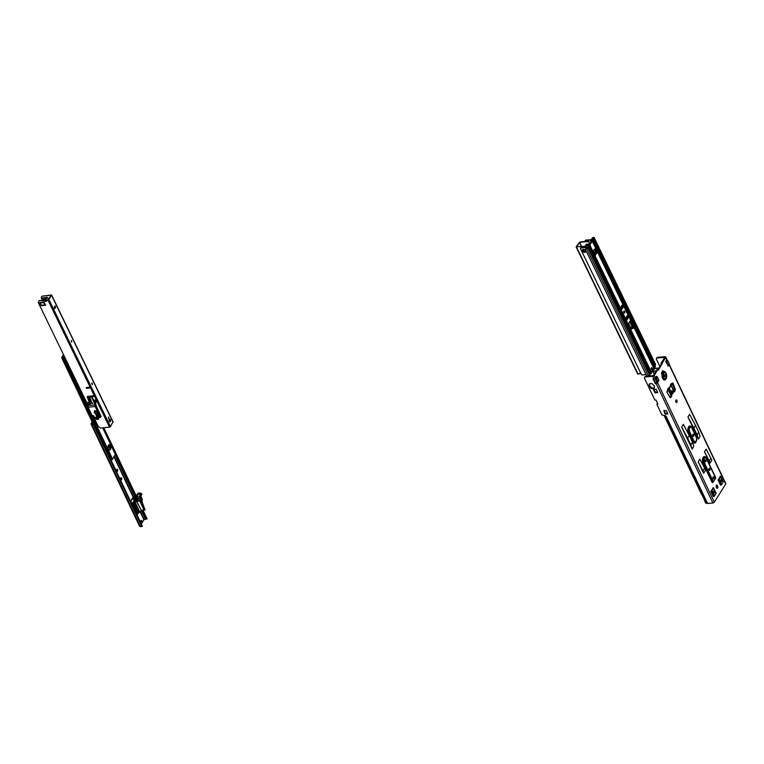 <?xml version="1.0" encoding="UTF-8"?>
<svg xmlns="http://www.w3.org/2000/svg" width="764" height="764" viewBox="0 0 764 764"><rect width="100%" height="100%" fill="white"/><g stroke="black" fill="none" stroke-linecap="round" stroke-linejoin="round"><path stroke-width="1.15" d="M670.515 385.247L670.782 383.92L671.881 383.729L671.25 384.894L670.563 384.779M667.612 389.478L668.214 389.516A1.079 0.898 -73.3 0 0 668.93 388.427L668.71 389.325A1.079 0.716 -117.3 0 1 668.223 389.554L668.347 389.554M667.784 389.401L667.793 389.392A1.079 0.898 -73.3 0 0 668.51 388.303L667.831 388.618A1.079 0.754 32.1 0 1 667.831 389.277L667.707 389.373M720.672 479.945A1.098 0.583 -95.2 0 1 720.729 480.05A1.098 0.583 -95.2 0 1 720.805 481.416M720.748 481.301A1.098 0.583 -95.2 0 1 720.605 480.184A1.098 0.583 -95.2 0 1 721.063 479.553A1.098 0.583 -95.2 0 1 721.579 479.973A1.098 0.583 -95.2 0 1 721.722 481.1A1.098 0.583 -95.2 0 1 721.264 481.731A1.098 0.583 -95.2 0 1 720.748 481.301M692.948 436.034A1.098 0.583 84.8 0 0 692.872 434.678A1.098 0.583 84.8 0 0 692.814 434.573M693.731 434.601A1.098 0.583 84.8 0 0 693.206 434.172A1.098 0.583 84.8 0 0 692.757 434.802A1.098 0.583 84.8 0 0 692.891 435.929A1.098 0.583 84.8 0 0 693.406 436.349A1.098 0.583 84.8 0 0 693.865 435.719A1.098 0.583 84.8 0 0 693.731 434.601M714.397 491.414A1.098 0.583 84.8 0 0 713.882 490.994A1.098 0.583 84.8 0 0 713.423 491.624A1.098 0.583 84.8 0 0 713.566 492.751A1.098 0.583 84.8 0 0 714.082 493.172A1.098 0.583 84.8 0 0 714.541 492.541A1.098 0.583 84.8 0 0 714.397 491.414M713.624 492.856A1.098 0.583 84.8 0 0 713.547 491.5A1.098 0.583 84.8 0 0 713.49 491.386M661.882 373.548L661.337 373.548L662.522 371.667A6.733 3.562 84.8 0 0 662.56 371.562L662.579 370.96M705.86 460.148A1.098 0.583 84.8 0 0 705.344 459.718A1.098 0.583 84.8 0 0 704.885 460.358A1.098 0.583 84.8 0 0 705.029 461.475A1.098 0.583 84.8 0 0 705.544 461.905A1.098 0.583 84.8 0 0 706.003 461.265A1.098 0.583 84.8 0 0 705.86 460.148M705.086 461.58A1.098 0.583 84.8 0 0 705.01 460.224A1.098 0.583 84.8 0 0 704.952 460.119M709.899 468.666A1.098 0.583 84.8 0 0 709.384 468.236A1.098 0.583 84.8 0 0 708.925 468.867A1.098 0.583 84.8 0 0 709.068 469.994A1.098 0.583 84.8 0 0 709.584 470.414A1.098 0.583 84.8 0 0 710.043 469.784A1.098 0.583 84.8 0 0 709.899 468.666M709.126 470.099A1.098 0.583 84.8 0 0 709.049 468.743A1.098 0.583 84.8 0 0 708.992 468.638M713.948 477.185A1.098 0.583 84.8 0 0 713.433 476.755A1.098 0.583 84.8 0 0 712.974 477.385A1.098 0.583 84.8 0 0 713.118 478.512A1.098 0.583 84.8 0 0 713.633 478.933A1.098 0.583 84.8 0 0 714.092 478.302A1.098 0.583 84.8 0 0 713.948 477.185M713.175 478.617A1.098 0.583 84.8 0 0 713.099 477.261A1.098 0.583 84.8 0 0 713.032 477.147M665.415 374.981A1.098 0.583 84.8 0 0 664.9 374.561A1.098 0.583 84.8 0 0 664.441 375.191A1.098 0.583 84.8 0 0 664.584 376.308A1.098 0.583 84.8 0 0 665.1 376.738A1.098 0.583 84.8 0 0 665.559 376.108A1.098 0.583 84.8 0 0 665.415 374.981M664.642 376.423A1.098 0.583 84.8 0 0 664.565 375.057A1.098 0.583 84.8 0 0 664.508 374.952M672.798 392.085A1.098 0.583 84.8 0 0 672.282 391.655A1.098 0.583 84.8 0 0 671.823 392.285A1.098 0.583 84.8 0 0 671.967 393.412A1.098 0.583 84.8 0 0 672.482 393.832A1.098 0.583 84.8 0 0 672.941 393.202A1.098 0.583 84.8 0 0 672.798 392.085M672.024 393.517A1.098 0.583 84.8 0 0 671.948 392.161A1.098 0.583 84.8 0 0 671.89 392.047M675.911 402.074A1.347 0.716 -95.2 0 1 675.739 400.699A1.347 0.716 -95.2 0 1 676.302 399.925A1.347 0.716 -95.2 0 1 676.933 400.441A1.347 0.716 -95.2 0 1 677.114 401.826A1.347 0.716 -95.2 0 1 676.551 402.599A1.347 0.716 -95.2 0 1 675.911 402.074M676.092 402.37A1.347 0.716 84.8 0 0 676.083 400.517A1.347 0.716 84.8 0 0 675.901 400.231M649.209 386.336A0.745 0.516 -147.9 0 0 649.763 386.823L649.811 386.851A2.712 1.891 -147.9 0 0 650.384 387.434A1.681 1.175 32.1 0 1 650.947 388.131L651.024 388.236A3.199 2.225 -147.9 0 0 654.385 387.931L654.356 387.816A1.681 1.175 32.1 0 1 654.242 387.081A2.712 1.891 -147.9 0 0 654.232 386.441L654.251 386.412A0.745 0.516 -147.9 0 0 653.764 385.39L653.726 385.362A2.712 1.891 -147.9 0 0 653.144 384.779A1.681 1.175 32.1 0 1 652.58 384.082L652.513 383.977A3.199 2.225 -147.9 0 0 649.142 384.282L649.171 384.397A1.681 1.175 32.1 0 1 649.285 385.132A2.712 1.891 -147.9 0 0 649.295 385.763L649.285 385.801A0.745 0.516 -147.9 0 0 649.209 386.336M654.318 387.72A3.199 2.225 32.1 0 1 651.405 387.625L651.329 387.52A1.681 1.175 -147.9 0 0 650.766 386.823A2.712 1.891 32.1 0 1 650.193 386.24L650.154 386.212A0.745 0.516 32.1 0 1 649.543 385.39M666.179 378.6A4.317 2.282 -95.2 0 1 662.646 378.333A4.317 2.282 -95.2 0 1 662.187 373.472L662.149 373.443M662.56 371.562L663.353 371.6L662.006 373.577L661.691 372.374L662.846 370.53L663.372 371.581A4.317 2.282 -95.2 0 1 665.625 372.526M671.164 384.817A1.079 0.898 106.7 0 0 671.881 383.729L671.346 384.712L672.883 383.05L675.128 388.781A1.452 0.764 -95.2 0 1 675.07 390.681L674.411 391.722A1.452 0.764 -95.2 0 1 674.001 392.018A1.452 0.764 -95.2 0 1 673.667 391.913L672.1 390.767L671.365 391.913L671.757 394.959A1.452 0.764 -95.2 0 1 671.546 396.296L670.887 397.337A1.452 0.764 -95.2 0 1 670.477 397.633A1.452 0.764 -95.2 0 1 669.856 397.184L667.039 392.257L667.574 390.585L667.001 391.646M675.815 400.403L676.293 401.396M705.602 500.487L704.866 500.802L701.715 494.174M664.613 415.855L664.565 415.931A1.175 0.573 -25.4 0 0 664.499 416.342A1.175 0.573 -25.4 0 0 664.508 416.361L664.842 415.998M669.13 364.227L725.8 483.574A1.175 0.573 154.6 0 1 725.733 483.984L714.311 502.177L657.575 382.678L658.845 380.567A1.041 0.726 32.1 0 0 658.826 379.956L657.517 377.206A1.041 0.726 32.1 0 0 656.983 376.642L656.324 376.251L655.302 377.884A1.175 0.573 -25.4 0 1 655.197 378.018L653.726 378.428A1.012 0.707 -147.9 0 0 653.526 378.457A1.012 0.707 -147.9 0 0 653.583 378.696L655.35 382.42A1.012 0.707 -147.9 0 0 656.286 383.127L656.429 383.146A1.012 0.707 -147.9 0 0 656.639 383.136L656.782 382.649A1.041 0.726 32.1 0 1 656.763 382.048L655.044 378.419A1.041 0.726 -147.9 0 1 654.738 378.19M644.835 377.149A1.681 1.175 32.1 0 1 644.959 376.795A1.681 1.175 32.1 0 1 645.752 376.356L653.306 375.573L657.002 369.69L658.453 370.053L665.578 357.304A1.175 0.573 -25.4 0 0 665.645 356.893A1.175 0.573 -25.4 0 0 665.033 356.683L657.68 357.351A1.681 1.175 -147.9 0 0 656.887 357.791A1.681 1.175 -147.9 0 0 656.763 358.144M661.891 363.187L661.032 363.263L661.194 364.409L657.899 369.652M661.032 363.263L664.737 357.323L657.298 357.963A1.681 1.175 -147.9 0 0 656.505 358.402A1.681 1.175 -147.9 0 0 656.505 359.424L659.876 366.51M716.336 485.398A1.347 0.716 -95.2 0 1 716.527 485.684L716.775 486.219A1.347 0.716 -95.2 0 1 716.785 488.072M671.212 390.862L672.072 390.786L670.515 391.989L670.897 395.036A1.452 0.764 -95.2 0 1 670.696 396.373L670.038 397.414A1.452 0.764 -95.2 0 1 670.028 397.423L670.887 397.337M672.205 383.585L674.278 388.857A1.452 0.764 -95.2 0 1 674.22 390.757L673.561 391.808A1.452 0.764 -95.2 0 1 673.542 391.827M672.129 383.327L671.546 384.407L672.129 383.327M709.899 463.213L704.456 451.763L709.231 460.864L710.892 458.209L711.886 460.291L709.899 463.213M710.892 458.209L706.127 449.108L704.456 451.763M703.606 473.222L698.172 461.781L702.937 470.882L704.609 468.227L705.592 470.299L703.606 473.222M704.609 468.227L699.843 459.116L698.172 461.781M698.43 439.061L700.101 436.406L698.745 432.185L697.074 434.84L698.43 439.061L687.953 416.991L693.884 428.107L695.546 425.452L698.745 432.185M695.546 425.452L689.615 414.336L687.953 416.991M692.146 449.079L693.808 446.424L692.461 442.194L690.79 444.858L692.146 449.079L681.669 427.009L687.6 438.125L689.262 435.47L692.461 442.194M689.262 435.47L683.331 424.354L681.669 427.009M716.346 487.241A1.347 0.716 -95.2 0 1 716.174 485.866A1.347 0.716 -95.2 0 1 716.737 485.083A1.347 0.716 -95.2 0 1 717.377 485.608L717.625 486.143A1.347 0.716 -95.2 0 1 717.797 487.518A1.347 0.716 -95.2 0 1 717.243 488.301A1.347 0.716 -95.2 0 1 716.603 487.776L716.346 487.241M665.692 361.334L666.351 361.725A1.041 0.726 32.1 0 1 666.886 362.289L668.194 365.039A1.041 0.726 32.1 0 1 668.214 365.65L665.692 361.334L666.714 359.701A1.175 0.573 -25.4 0 0 666.781 359.567L666.046 358.813M657.861 403.917L656.066 400.126L654.796 399.964L644.577 378.428A1.681 1.175 32.1 0 1 644.577 377.406A1.681 1.175 32.1 0 1 645.37 376.967L652.714 376.299A1.175 0.573 -25.4 0 0 654.156 375.487L657.852 369.614M668.147 364.552L669.054 364.361A1.175 0.573 154.6 0 1 668.987 364.485L669.168 364.113A1.041 0.726 -147.9 0 0 669.149 363.511L667.841 360.751A1.041 0.726 -147.9 0 0 667.306 360.197L666.647 359.796M713.194 487.604L711.15 491.233A1.079 0.525 -25.4 0 0 711.962 490.622L713.471 488.215A1.079 0.525 -25.4 0 0 713.538 487.843A1.079 0.525 -25.4 0 0 713.375 487.69L713.194 487.604M720.376 476.153L718.341 479.792A1.079 0.525 -25.4 0 0 719.144 479.181L720.653 476.774A1.079 0.525 -25.4 0 0 720.719 476.392A1.079 0.525 -25.4 0 0 720.557 476.249L720.385 476.173M666.8 391.951L667.325 390.987L666.8 391.951M670.257 386.861L670.515 385.104M669.054 364.361L668.567 364.132L669.054 364.361M661.194 364.409L662.044 364.332M663.228 371.6L662.522 371.667M656.639 383.136L657.479 382.802L656.706 382.774M656.429 383.146L656.037 383.757A1.012 0.707 -147.9 0 0 656.257 383.748L712.869 502.979L707.54 503.466A1.175 0.573 154.6 0 1 707.292 503.466L705.926 503.189L705.63 502.416M714.311 502.177A1.175 0.573 154.6 0 1 712.869 502.979M665.406 415.912L664.508 416.361M664.9 416.428L702.192 495.177M707.292 503.466L665.711 415.922A1.175 0.573 -25.4 0 0 665.979 415.922L661.891 414.89L656.849 404.271L657.775 404.051M653.526 378.457L653.421 378.495A1.012 0.707 -147.9 0 0 653.201 379.307L654.968 383.031A1.012 0.707 -147.9 0 0 655.904 383.738L656.037 383.757M653.726 389.258L656.333 389.439L657.718 392.667L654.872 392.62L653.487 389.697M663.83 410.545L666.437 410.726L667.831 413.964L664.986 413.916L663.83 410.545M667.755 413.496L665.368 413.305L664.05 410.526M657.642 392.209L655.264 392.008L653.946 389.239M649.677 385.151L649.295 385.763L649.677 385.151A2.712 1.891 32.1 0 1 649.677 384.512A1.681 1.175 -147.9 0 0 649.601 383.881M655.904 383.738L656.286 383.127M658.597 381.026L657.632 382.554L656.782 382.649M657.632 382.554L657.88 382.096A1.041 0.726 -147.9 0 0 657.861 381.494L656.553 378.734A1.041 0.726 -147.9 0 0 656.018 378.18L655.378 377.798L656.343 376.27M667.965 366.109L668.93 364.571L667.965 366.128M656.314 383.165L655.923 383.776M687.6 438.125L690.79 444.858M693.884 428.107L697.074 434.84M702.937 470.882L703.93 472.954M709.231 460.864L710.214 462.946M705.993 457.626A4.269 2.263 84.8 0 0 705.85 457.426A4.269 2.263 84.8 0 0 702.928 457.913A4.269 2.263 84.8 0 0 703.119 463.471L712.22 482.628L712.841 482.285A1.079 0.525 -25.4 0 0 713.395 481.797L715.687 478.149A1.079 0.525 -25.4 0 0 715.744 477.777A1.079 0.525 -25.4 0 0 715.706 477.71L706.671 458.677M712.22 482.628L703.09 463.5A4.317 2.282 -95.2 0 1 702.976 457.712A4.317 2.282 -95.2 0 1 706.07 457.693M715.897 493.019A1.079 0.525 154.6 0 1 716.059 493.162A1.079 0.525 154.6 0 1 716.002 493.544L714.493 495.951A1.079 0.525 154.6 0 1 713.681 496.552L710.826 491.376M723.088 481.578A1.079 0.525 154.6 0 1 723.25 481.721A1.079 0.525 154.6 0 1 723.183 482.094L721.674 484.5A1.079 0.525 154.6 0 1 720.863 485.111L718.007 479.926M667.564 389.946L667.621 390.719M667.831 389.277L667.344 391.674M670.735 384.693L670.744 384.693A1.079 0.898 -73.3 0 0 671.461 383.604M670.572 386.021L668.51 388.303M669.388 388.418L670.84 391.464M670.821 385.018L673.552 390.786L670.993 384.97M673.628 390.471L674.115 390.92M655.798 371.944L655.025 372.717M655.693 370.884L652.723 371.314L654.337 373.93L652.933 372.125M654.729 373.3L655.607 372.249M655.751 370.798L655.865 371.829M652.8 371.027L654.385 368.63L652.895 370.998L655.674 371.037M654.318 373.959L652.895 371.142M661.672 372.412L662.312 372.269M655.455 372.488L654.968 372.985M673.972 391.158L670.773 385.037M670.582 392.715L669.885 392.734M670.563 392.572L669.885 391.149M654.442 368.62L657.508 368.105M657.298 368.324L657.938 368.143M651.339 367.981A1.012 0.535 -95.7 0 1 651.444 368.162A1.012 0.535 -95.7 0 1 651.482 369.489M651.377 369.318A1.012 0.535 -95.7 0 1 651.243 368.286A1.012 0.535 -95.7 0 1 651.663 367.694A1.012 0.535 -95.7 0 1 652.15 368.086A1.012 0.535 -95.7 0 1 652.284 369.127A1.012 0.535 -95.7 0 1 651.864 369.709A1.012 0.535 -95.7 0 1 651.377 369.318M590.171 243.429A1.9 1.327 -147.9 0 0 589.378 242.532M585.711 251.633A1.9 1.327 32.1 0 1 585.023 251.9A1.9 1.327 32.1 0 1 583.219 251.232A1.9 1.327 32.1 0 1 582.569 249.666M583.247 249.408A1.9 1.327 32.1 0 1 585.214 250.22A1.9 1.327 32.1 0 1 585.587 251.919A1.9 1.327 32.1 0 1 584.708 252.406A1.9 1.327 32.1 0 1 582.741 251.595A1.9 1.327 32.1 0 1 582.369 249.895A1.9 1.327 32.1 0 1 583.247 249.408A0.974 0.678 -147.9 0 0 584.489 250.124L585.052 250.067M623.901 311.301A1.041 0.554 -95.7 0 1 624.026 311.502A1.041 0.554 -95.7 0 1 624.064 312.896M623.94 312.696A1.041 0.554 -95.7 0 1 623.796 311.626A1.041 0.554 -95.7 0 1 624.226 311.024A1.041 0.554 -95.7 0 1 624.732 311.425A1.041 0.554 -95.7 0 1 624.876 312.495A1.041 0.554 -95.7 0 1 624.436 313.106A1.041 0.554 -95.7 0 1 623.94 312.696M596.636 252.206L594.927 255.52M594.946 255.587L597.286 251.986L595.013 255.739M594.296 249.255A2.072 1.108 -95.7 0 1 594.927 249.981A2.072 1.108 -95.7 0 1 594.688 253.151M594.058 252.426A2.072 1.108 -95.7 0 1 593.771 250.306A2.072 1.108 -95.7 0 1 594.64 249.112A2.072 1.108 -95.7 0 1 595.634 249.914A2.072 1.108 -95.7 0 1 595.91 252.034A2.072 1.108 -95.7 0 1 595.051 253.228A2.072 1.108 -95.7 0 1 594.058 252.426M631.857 325.378A0.907 0.602 62.1 0 0 631.78 325.961L631.809 325.951A0.907 0.659 -80.2 0 1 632.124 325.302L631.58 327.135M629.87 328.405L630.825 327.355L630.3 328.358L630.739 327.508L632.716 326.916C634.492 326.314 634.769 325.865 633.576 325.559A0.907 0.659 99.8 0 0 633.26 326.209L634.044 326.19L632.802 326.763L633.738 326.409M632.181 325.359L632.181 324.796A1.012 0.707 32.1 0 1 632.525 324.671L634.378 324.499L636.211 325.884L635.094 327.565L630.501 329.37A1.012 0.487 -25.8 0 1 630.758 329.532A1.012 0.487 -25.8 0 1 630.768 329.733L630.491 329.762M636.221 325.827L635.896 325.168L634.769 326.897L630.338 328.148A1.012 0.707 -147.9 0 0 630.004 328.262L630.606 328.826L629.756 329.227L630.004 328.262L629.756 329.227M635.963 326.285L655.426 366.491A1.012 0.487 -25.8 0 1 655.369 366.844L654.949 367.513A1.012 0.487 154.2 0 1 654.022 368.152L651.386 372.135M588.003 244.069A1.9 1.327 -147.9 0 0 589.273 244.585M585.31 240.679A1.012 0.707 32.1 0 1 585.864 240.106L591.403 239.734A1.012 0.487 -25.8 0 0 592.329 239.103L593.246 237.68L592.358 239.103A1.012 0.487 -25.8 0 0 592.301 239.457A1.012 0.487 -25.8 0 0 592.549 239.619L593.112 239.753L592.463 240.612A1.012 0.487 154.2 0 0 591.546 241.243L589.006 245.292A1.012 0.487 154.2 0 0 588.939 245.645L589.159 246.094M587.229 244.146A1.9 1.327 -147.9 0 0 589.12 245.101M585.1 241.443L584.995 241.233A1.012 0.707 32.1 0 1 585.539 240.622L590.219 240.154A1.012 0.487 -25.8 0 0 590.534 240.087L591.307 239.839M586.953 245.273L586.446 244.232L588.175 244.05A0.974 0.678 32.1 0 1 589.359 244.719M628.113 324.442A1.012 0.487 154.2 0 1 628.371 324.614A1.012 0.487 154.2 0 1 628.38 324.815L589.989 245.836A1.012 0.487 -25.8 0 0 590.047 245.473A1.012 0.487 -25.8 0 0 589.789 245.311L592.463 240.612M587.038 247.565L586.141 248.968L587.029 247.546A1.012 0.487 -25.8 0 1 587.974 246.906L589.197 245.807A1.012 0.487 154.2 0 1 588.939 245.645M625.974 317.7L627.225 315.723L628.237 317.767L626.986 319.839L625.974 317.7M622.106 305.113L623.08 307.224L621.829 309.2L620.817 307.061L622.039 305.123M628.151 324.165L630.797 320.183L592.406 241.061L630.73 320.202M626.814 316.363L627.53 317.939L626.69 319.266M621.657 305.724L622.374 307.3L621.533 308.637M633.967 324.624L633.996 323.917L633.232 324.633M655.292 364.266L594 237.317L592.511 237.757L591.355 239.753M655.512 364.724L654.977 365.564M593.953 237.614L593.065 239.027L593.618 239.218A1.012 0.487 154.2 0 1 593.876 239.38A1.012 0.487 154.2 0 1 593.809 239.734L593.389 240.412A1.012 0.487 -25.8 0 1 592.472 241.042L592.53 240.593M630.797 320.183A1.012 0.487 154.2 0 0 631.589 319.705L633.996 323.917M631.322 319.925L633.289 323.984M646.85 376.26L585.386 249.331L586.332 247.555L580.946 247.937A1.012 0.707 -147.9 0 0 580.401 248.548L641.378 374.446A1.012 0.707 -147.9 0 0 642.438 374.904L646.019 374.551M586.742 247.068L586.217 246.963A1.012 0.487 -25.8 0 0 585.95 246.953L581.27 247.421A1.012 0.707 -147.9 0 0 580.716 247.994M586.246 247.517L586.828 247.02A1.012 0.487 -25.8 0 1 587.086 247.192L587.182 247.383M589.245 245.817L589.989 245.836L589.56 246.505A1.012 0.487 154.2 0 1 588.643 247.135L587.058 247.536A1.012 0.487 -25.8 0 0 587.086 247.192M651.348 372.412A1.012 0.487 154.2 0 1 651.606 372.584A1.012 0.487 154.2 0 1 651.549 372.937L651.119 373.615A1.012 0.487 -25.8 0 1 650.202 374.245L648.33 376.117M585.386 249.331L586.876 248.883L587.764 247.469L649.324 374.57M651.549 372.937L628.342 325.025M632.716 326.916L630.825 327.355L632.745 326.83M631.809 325.951L633.26 326.209L631.752 327.002L632.057 324.92M640.614 372.88A1.681 1.175 -147.9 0 0 640.528 372.889A1.681 1.175 -147.9 0 0 639.745 373.329A1.681 1.175 -147.9 0 0 639.611 373.777L637.797 373.835M639.898 373.138A1.681 1.175 -147.9 0 0 639.869 373.367L639.678 373.672M588.805 242.293A1.012 0.707 -147.9 0 0 587.573 241.577L587.831 241.166A1.012 0.707 32.1 0 1 589.063 241.882L589.712 244.155M630.233 327.832L628.323 323.888M630.529 327.498L628.581 323.478M594.43 252.97L593.809 251.671M589.97 243.754L589.063 241.882M588.92 245.597L588.929 245.588A0.974 0.678 32.1 0 1 588.92 245.597L587.22 245.769A0.974 0.678 32.1 0 1 586.475 244.222M589.054 245.196L587.478 245.359A0.974 0.678 32.1 0 1 586.208 244.308M585.778 246.973A1.012 0.707 -147.9 0 0 584.584 246.342L576.237 246.734L579.838 241.968L587.831 241.166M584.584 246.342L576.801 246.677L579.58 242.379L587.573 241.577M582.961 249.465A0.974 0.678 -147.9 0 0 584.231 250.525L585.377 250.411M584.842 245.932A1.012 0.707 32.1 0 1 586.074 246.648M141.197 522.423A1.098 0.583 84.8 0 0 141.244 520.838A1.098 0.583 84.8 0 0 141.025 520.532M140.977 522.118A1.098 0.583 84.8 0 0 141.493 522.538A1.098 0.583 84.8 0 0 141.951 521.908A1.098 0.583 84.8 0 0 141.808 520.79A1.098 0.583 84.8 0 0 141.292 520.36A1.098 0.583 84.8 0 0 140.834 520.991A1.098 0.583 84.8 0 0 140.977 522.118M137.892 513.465A1.098 0.583 -95.2 0 1 137.759 513.8A1.098 0.583 -95.2 0 1 137.453 514.019A1.098 0.583 -95.2 0 1 136.928 513.58M116.758 469.43A1.098 0.583 -95.2 0 1 116.978 469.736A1.098 0.583 -95.2 0 1 116.93 471.321M117.551 469.688A1.098 0.583 -95.2 0 1 117.685 470.815A1.098 0.583 -95.2 0 1 117.236 471.445A1.098 0.583 -95.2 0 1 116.711 471.016A1.098 0.583 -95.2 0 1 116.577 469.898A1.098 0.583 -95.2 0 1 117.035 469.258A1.098 0.583 -95.2 0 1 117.551 469.688M120.979 479.84A1.098 0.583 84.8 0 0 121.027 478.254A1.098 0.583 84.8 0 0 120.807 477.949M120.76 479.534A1.098 0.583 84.8 0 0 121.275 479.954A1.098 0.583 84.8 0 0 121.734 479.324A1.098 0.583 84.8 0 0 121.591 478.207A1.098 0.583 84.8 0 0 121.075 477.777A1.098 0.583 84.8 0 0 120.616 478.407A1.098 0.583 84.8 0 0 120.76 479.534M93.8 423.733L142.39 526.253L93.8 423.733L93.227 423.963A1.012 0.487 154.6 0 1 92.75 424.077A1.012 0.487 154.6 0 1 92.377 424.039L91.155 424.106A1.012 0.487 154.6 0 1 91.002 423.972A1.012 0.487 154.6 0 1 91.059 423.609L92.148 421.89M93.227 423.963L93.294 424.287A1.681 0.812 154.6 0 1 92.492 424.488A1.681 0.812 154.6 0 1 91.871 424.421L140.395 526.616A1.681 0.812 -25.4 0 0 141.025 526.683A1.681 0.812 -25.4 0 0 141.817 526.482L93.294 424.287L93.867 424.058M92.377 422.377L91.613 423.676L92.377 424.039M142.324 510.285L146.22 519.043A1.012 0.487 -25.4 0 0 145.37 519.128L143.899 519.806L141.35 523.865M142.39 526.253L141.817 526.482M139.516 525.957A1.012 0.487 -25.4 0 0 139.525 526.167A1.012 0.487 -25.4 0 0 139.678 526.301L140.395 526.616M146.554 519.195L147.06 518.813L142.983 510.228M136.594 496.772L103.808 427.716M103.15 427.783L135.935 496.829M108.44 448.974A2.693 1.423 84.8 0 0 109.71 450.015A2.693 1.423 84.8 0 0 110.837 448.468A2.693 1.423 84.8 0 0 110.493 445.698A2.693 1.423 84.8 0 0 109.223 444.658A2.693 1.423 84.8 0 0 108.096 446.205A2.693 1.423 84.8 0 0 108.44 448.974M109.424 449.986A2.693 1.423 84.8 0 0 109.92 445.756A2.693 1.423 84.8 0 0 108.937 444.734M71.94 372.068A2.693 1.423 84.8 0 0 72.045 372.326A2.693 1.423 84.8 0 0 72.188 372.593M110.914 459.756A1.012 0.487 154.6 0 1 111.41 459.785L112.719 459.45L112.604 458.562L115.402 454.561M115.106 454.58A0.774 0.544 32.1 0 1 115.106 455.048L112.728 458.83M112.719 459.45L64.195 357.256L62.887 357.59A1.012 0.487 -25.4 0 0 62.027 357.667L61.97 357.332A1.681 0.812 -25.4 0 1 63.393 357.208L64.806 357.351M61.712 357.791L93.141 423.991M110.111 449.108L108.354 445.393M63.794 357.036A0.774 0.544 -147.9 0 0 63.708 357.036L64.243 356.186M63.46 354.572L61.913 357.132L63.708 357.036M140.461 495.893L142.161 499.494L141.951 501.585L142.295 499.274L140.356 495.931M141.302 510.342L144.826 510.018L140.92 503.132L141.216 500.897L139.22 496.562L141.856 494.528L140.968 493.219L138.083 493.066L136.89 495.043L138.236 499.742L134.789 501.432L135.152 502.187L136.355 501.06L136.202 500.229L141.397 510.457L136.355 501.06L139.898 501.184L136.861 495.015L138.045 493.086L136.89 494.957M140.977 502.808L141.397 500.611M141.254 495.521L139.497 496.17L141.254 495.521L140.356 494.308L141.006 493.21L138.274 493.038M139.459 512.214L141.541 510.323L145.045 509.903L141.98 501.537L142.266 499.179L140.662 495.807L142.285 499.245L141.951 501.585M132.325 504.164L136.699 513.57L138.418 513.064L136.45 513.704M136.479 513.609L137.673 513.504L132.678 502.97L131.79 503.046L132.344 503.648M139.44 496.161L141.416 500.64L141.034 503.046M132.248 504.689L132.917 504.087L132.583 503.39M133.528 507.382L131.647 503.419M138.599 498.682L138.389 499.417L136.355 500.143L138.236 499.656L138.446 498.921L137.081 495.998M137.042 499.14L138.303 498.644M137.329 498.959L136.47 497.841L136.641 499.207L136.794 498.071M137.635 498.806L136.832 497.125L136.384 497.841L136.746 497.077L135.706 496.867M134.092 496.858L133.031 497.421L130.501 501.499M131.484 503.18L136.355 500.239M135.897 496.829L134.817 496.963M134.731 496.944L134.12 496.734M134.235 500.611L132.86 498.013L134.197 497.144L135.104 499.236M135.572 498.491L134.961 497.221L134.197 497.144M135.094 499.255L134.168 497.24L133.557 497.297L134.75 499.799M135.648 498.376L134.942 497.125L136.422 497.135M140.92 503.132L144.902 509.96M141.025 502.989L141.426 500.659L139.621 495.951M144.052 510.046L139.898 501.184M141.187 500.85L139.898 501.136L141.187 500.85M141.569 502.196L141.817 499.933M138.628 499.255L138.236 499.656L138.475 498.959M141.98 501.518L144.826 510.018M136.976 498.214L136.899 497.545M131.952 504.059L133.786 503.285L138.418 513.064L139.048 512.291L134.321 502.531L133.786 503.285L133.433 502.54L132.678 502.874M140.356 494.308L136.861 494.967L138.446 498.94M133.872 497.039L132.22 498.758M137.74 498.749L136.871 496.906L135.686 496.59M141.445 510.438L139.793 511.976L135.152 502.187L134.321 502.531L133.967 501.69M139.879 501.136L137.014 494.957L140.347 494.212L141.273 495.454L141.837 494.489M134.607 500.028L133.356 497.412L130.739 501.509M131.418 502.836L132.793 502.712L131.418 502.836M138.341 498.73L136.489 499.465M138.408 499.398L136.584 499.904M139.822 496.103L141.741 500.162L141.474 502.206M141.56 502.139L141.846 499.952L140.041 496.037L141.846 499.952M86.571 388.37L86.189 387.577L89.302 387.262L89.923 387.931L86.571 388.37L86.208 387.606M90.381 396.144L93.361 395.637L93.982 396.306L91.947 396.621M95.691 404.213L96.13 400.661L94.937 400.088L94.66 402.084M108.44 417.02L108.65 418.682M91.957 382.984L92.129 384.645M71.358 340.438L71.52 342.1M109.443 419.302A1.347 0.716 -95.7 0 1 109.796 419.742A1.347 0.716 -95.7 0 1 109.691 421.766M109.338 421.327A1.347 0.716 -95.7 0 1 109.156 419.942A1.347 0.716 -95.7 0 1 109.72 419.169A1.347 0.716 -95.7 0 1 110.36 419.684A1.347 0.716 -95.7 0 1 110.541 421.069A1.347 0.716 -95.7 0 1 109.987 421.843A1.347 0.716 -95.7 0 1 109.338 421.327M92.406 384.473L91.995 382.974L92.406 384.473M71.797 341.928L71.386 340.429L71.797 341.928M108.708 418.643A1.432 0.764 84.3 0 0 108.545 417.039M92.224 384.607A1.432 0.764 84.3 0 0 92.062 383.003M71.615 342.062A1.432 0.764 84.3 0 0 71.453 340.457M55.027 305.992L54.387 308.522M45.401 300.806L46.89 300.663A1.681 1.175 32.1 0 1 44.608 300.309L39.231 300.529L44.35 300.72A1.681 1.175 32.1 0 0 46.785 300.921A1.681 1.175 32.1 0 0 46.91 300.462L48.333 299.564L50.94 295.276L41.963 296.174L41.189 297.645L42.431 300.214M47.282 300.109L48.896 299.507L51.599 294.999L41.963 296.174M112.91 421.976L110.455 426.608L109.51 427.143L100.533 428.041L98.47 426.856L94.182 418.003M55.056 305.953L55.696 307.281L54.693 308.675L54.282 307.176L55.056 305.953M91.661 383.404L92.186 383.347M43.624 302.678L44.732 304.96M42.746 297.769L43.042 298.39M48.428 299.412L47.597 297.702L46.747 297.483L42.497 297.903L42.784 298.8M44.818 300.481L46.976 300.271M46.967 297.158L47.024 297.798L46.967 297.158M88.567 403.354L88.146 402.485L89.159 402.838L88.595 403.373L89.159 402.838M88.146 402.485L89.302 402.762M89.359 402.781L88.586 403.449L88.041 402.313M89.445 402.809L88.538 403.593L87.898 402.265L89.445 402.809M95.128 399.935L94.822 402.427M93.743 396.44L91.499 396.277M89.932 387.654L86.829 387.969M38.974 300.94L38.2 302.41L87.659 404.538M43.959 301.971L45.515 305.256L41.275 305.686L39.508 302.668L43.978 301.923M45.764 304.855L41.523 305.275L39.518 302.974M96.417 417.774L95.786 418.767L96.894 419.522L98.594 419.121L98.059 417.612L98.632 418.834M95.987 418.529L98.642 418.863M95.443 417.87L96.035 417.812M43.185 297.922L42.669 299.402L45.506 299.116L46.661 297.654M42.603 299.402L42.927 299.927L45.764 299.65L47.024 297.798M40.855 302.821L40.196 302.687M96.274 417.278L93.16 417.593L88.137 407.222L95.213 406.505A1.175 0.63 84.3 0 1 95.204 404.882L88.118 405.588L88.299 404.739L89.436 404.624A1.681 1.175 -147.9 0 0 90.209 403.153L87.564 397.7L90.706 396.831L91.537 397.309L95.204 404.882L96.083 405.082L92.148 396.955L101.068 416.418L100.39 416.6L96.092 406.696L96.541 405.98M92.444 415.922L94.153 416.093L93.189 415.635L94.153 416.093L93.695 416.724L92.75 416.59L92.482 416.027L93.275 415.855L92.444 415.922M90.544 399.515L91.26 401.339L89.837 399.028L90.725 399.496L89.837 398.884L89.569 399.629L90.668 401.396L89.789 399.591M91.336 401.215L91.288 401.94L90.61 401.31M88.328 398.273L88.127 397.538L88.528 398.225M88.404 397.204L89.025 398.56L90.162 398.436L88.987 398.541L88.395 397.318L89.636 397.156L88.366 397.242L89.655 397.137L90.238 398.407L89.655 397.137M91.231 402.857L91.737 403.363M92.692 403.631L91.594 402.332L92.759 403.545M90.056 403.144A1.175 0.821 32.1 0 1 89.436 403.917L88.299 404.032A1.175 0.821 -147.9 0 0 87.755 404.337A1.175 0.821 32.1 0 1 88.318 404.013L89.445 403.898A1.175 0.821 -147.9 0 0 89.99 403.612M90.706 396.831L90.706 396.124L87.879 396.411A1.175 0.821 -147.9 0 0 87.325 396.717A1.175 0.821 32.1 0 1 87.889 396.392L90.725 396.105A1.175 0.821 32.1 0 1 92.167 396.936L92.167 396.936A1.175 0.821 -147.9 0 0 90.706 396.124L90.725 396.105M95.471 407.031L96.092 406.696L95.213 406.505L99.759 416.924L100.877 416.724M100.39 416.6L99.759 416.924L100.638 417.144M91.26 401.339L90.591 399.524M92.425 415.941L92.75 416.59M94.058 417.803A1.175 0.63 -95.7 0 1 93.724 418.042A1.175 0.63 -95.7 0 1 93.16 417.593L88.137 407.222A1.175 0.63 -95.7 0 1 88.118 405.588L88.156 405.875M667.736 389.764L670.505 386.641L670.782 384.578A1.079 0.754 -147.9 0 0 670.782 383.92M703.09 463.5L703.739 463.118A3.763 1.996 -95.2 0 1 703.759 457.856A3.763 1.996 -95.2 0 1 706.146 457.798A3.763 1.996 -95.2 0 1 706.614 458.553A1.079 0.525 -25.4 0 1 706.652 458.61A1.079 0.525 -25.4 0 1 706.585 458.992A2.999 1.585 84.8 0 0 704.312 458.438A2.999 1.585 84.8 0 0 704.303 462.631L713.395 481.797M696.185 436.597A3.763 1.996 -95.2 0 1 696.195 441.563A3.763 1.996 -95.2 0 1 696.099 441.726A3.763 1.996 -95.2 0 1 693.254 441.029A1.079 0.525 -25.4 0 0 693.808 440.541A2.999 1.585 84.8 0 0 696.08 441.095A2.999 1.585 84.8 0 0 696.099 436.903A1.079 0.525 -25.4 0 0 696.157 436.521A1.079 0.525 -25.4 0 0 696.119 436.464L692.136 428.069M696.138 441.668A4.317 2.282 -95.2 0 1 692.595 441.411A4.269 2.263 84.8 0 0 695.861 442.165A4.269 2.263 84.8 0 0 695.966 441.974A4.269 2.263 84.8 0 0 696.061 441.793M691.468 427.019A4.269 2.263 84.8 0 0 691.315 426.818A4.269 2.263 84.8 0 0 688.393 427.305A4.269 2.263 84.8 0 0 688.584 432.863L692.595 441.411L693.254 441.029L689.204 432.51A3.763 1.996 -95.2 0 1 689.233 427.257A3.763 1.996 -95.2 0 1 691.611 427.191A3.763 1.996 -95.2 0 1 692.079 427.945A1.079 0.525 -25.4 0 1 692.117 428.002A1.079 0.525 -25.4 0 1 692.05 428.384A2.999 1.585 84.8 0 0 689.787 427.83A2.999 1.585 84.8 0 0 689.768 432.023L693.808 440.541M666.132 378.677A4.269 2.263 -95.2 0 1 666.017 378.906A4.269 2.263 -95.2 0 1 662.684 378.304A4.269 2.263 -95.2 0 1 662.484 372.746A4.269 2.263 -95.2 0 1 665.406 372.259A4.269 2.263 -95.2 0 1 665.559 372.46M666.237 373.52A3.763 1.996 -95.2 0 1 666.246 378.486A3.763 1.996 -95.2 0 1 663.305 377.96A3.763 1.996 -95.2 0 1 663.133 373.061A3.763 1.996 -95.2 0 1 665.702 372.631A3.763 1.996 -95.2 0 1 666.17 373.386M663.859 377.473A2.999 1.585 -95.2 0 1 663.878 373.271A2.999 1.585 -95.2 0 1 666.151 373.825A2.999 1.585 -95.2 0 1 666.132 378.018A2.999 1.585 -95.2 0 1 663.859 377.473M650.154 386.212L649.763 386.823M692.595 441.411L688.555 432.892A4.317 2.282 -95.2 0 1 688.44 427.105A4.317 2.282 -95.2 0 1 691.535 427.086M665.578 357.304L666.714 359.701M655.302 377.884L654.156 375.487M668.987 364.485L725.733 483.984M667.831 388.618L667.564 389.802M672.263 383.108L672.883 383.05M653.726 378.428L652.714 376.299M706.012 503.209L704.866 500.802M707.54 503.466L665.979 415.922M645.752 376.356L645.37 376.967M655.35 382.42L654.968 383.031M653.583 378.696L653.201 379.307M657.307 403.516L656.925 404.127M655.875 392.371L655.493 392.982M655.264 392.008L654.872 392.62M665.988 413.658L665.597 414.279M665.368 413.305L664.986 413.916M649.677 384.512L649.285 385.132M651.405 387.625L651.024 388.236M651.367 387.587L650.976 388.198M651.329 387.52L650.947 388.131M650.766 386.823L650.384 387.434M650.193 386.24L649.811 386.851M657.298 357.963L657.68 357.351M674.278 388.857L675.128 388.781M674.22 390.757L675.07 390.681M673.561 391.808L674.411 391.722M670.515 391.989L671.365 391.913M670.496 392.075L671.346 391.999M670.897 395.036L671.757 394.959M670.696 396.373L671.546 396.296M717.377 485.608L716.527 485.684M717.625 486.143L716.775 486.219M658.845 380.567L657.88 382.096M658.826 379.956L657.861 381.494M657.517 377.206L656.553 378.734M656.983 376.642L656.018 378.18M688.555 432.892L689.204 432.51A1.079 0.525 -25.4 0 0 689.768 432.023M696.099 436.903L692.05 428.384M712.841 482.285L703.739 463.118A1.079 0.525 -25.4 0 0 704.303 462.631M715.687 478.149L706.585 458.992M713.681 496.552L711.15 491.233M713.375 496.676L710.845 491.357M714.493 495.951L711.962 490.622M716.002 493.544L713.471 488.215M668.214 365.65L669.168 364.113M668.194 365.039L669.149 363.511M666.886 362.289L667.841 360.751M666.351 361.725L667.306 360.197M665.702 361.353L666.666 359.815M723.183 482.094L720.653 476.774M721.674 484.5L719.144 479.181M720.863 485.111L718.341 479.792M720.557 485.236L718.036 479.907M668.882 390.624L670.763 391.588L668.892 390.643M670.878 394.873L668.366 389.573M668.299 389.592L670.907 395.093M670.926 395.466L668.156 389.64M597.286 252.817L596.579 252.884M653.803 368.277L634.254 327.909M630.739 327.508L630.338 328.148M630.491 320.441L632.535 324.671L632.124 325.302L633.576 325.559M631.618 325.636L629.708 321.692M591.097 241.959L590.219 240.154M654.022 368.152L634.492 327.813M653.965 368.172L634.426 327.832M589.264 245.932L589.712 245.215M630.577 320.307L592.253 241.166M654.949 367.513L635.409 327.173M585.864 240.106L585.539 240.622M590.591 239.629L591.288 241.644M591.947 240.851L591.46 239.275M631.809 325.321L629.899 321.377M592.845 240.221L593.065 239.027M593.112 239.8L593.618 239.218M655.369 366.844L635.829 326.495M634.989 324.757L593.809 239.734M631.742 319.6L593.389 240.412M580.946 247.937L581.27 247.421M585.95 246.953L585.969 248.176L585.673 247.469M586.227 247.574L586.828 247.02M648.435 375.993L586.876 248.883M649.476 374.465L587.917 247.364M650.202 374.245L588.7 246.686M651.119 373.615L589.56 246.505M632 319.791L631.427 319.849M632.535 328.606L632.21 327.947M632.458 328.635L632.134 327.966M635.094 327.565L634.769 326.897M635.218 327.469L634.903 326.801M636.211 325.884L635.887 325.225M623.08 307.224L622.374 307.3M623.08 307.138L622.374 307.204M628.237 317.862L627.53 317.939M628.237 317.767L627.53 317.843M581.471 246.266L579.58 242.379M576.591 247.135L638.15 374.245M581.318 246.285L579.456 242.446M143.899 519.806L140.06 511.737M133.184 497.249L113.989 456.824M91.661 423.724L91.155 424.106L139.678 526.301M146.22 519.043L142.075 510.314M135.763 496.59L102.901 427.811M145.37 519.128L141.311 510.581M135.486 496.476L134.836 496.934L115.03 455.229M144.148 519.615L140.299 511.517M133.452 497.097L114.189 456.509M115.565 454.914L102.701 427.83M98.46 418.892L97.868 417.631M93.466 423.867L61.97 357.332M111.41 459.785L62.887 357.59M111.639 459.89L63.116 357.686L63.622 357.304M110.169 448.917L108.431 445.25M141.923 501.595L141.693 501.108M140.71 494.461L141.359 493.468M133.347 502.492L133.881 501.824L138.905 512.31M139.44 512.176L138.418 513.064M134.235 497.192L134.942 497.125M135.047 497.068L136.479 497.068L132.755 502.722M135.782 500.095L134.034 501.385L136.364 498.52M137.3 498.968L136.88 498.099M139.048 512.291L133.805 501.776M132.946 498.032L130.787 501.614M136.336 498.691L134.034 501.385M141.216 501.862L141.646 500.181L139.736 496.123M133.003 502.597L136.374 496.944M137.663 513.484L138.867 512.386M134.722 501.375L134.053 501.681M141.273 495.454L141.865 494.499L141.359 493.496M136.441 498.166L136.25 499.35M135.744 500.124L134.12 501.442M110.455 426.608L48.896 299.507M51.551 295.276L113.11 422.377M55.696 307.281L55.132 307.338M54.932 308.503L54.425 308.56M109.51 427.143L47.951 300.042M46.652 297.721L43.252 298.055M45.764 299.65L45.506 299.116M46.174 299.412L45.916 298.886M42.927 299.927L42.669 299.402M94.22 412.598L94.22 412.598A3.896 2.722 32.1 0 1 96.627 417.555L96.312 417.154L96.589 417.612M97.553 416.647A0.745 0.525 -147.9 0 0 98.031 416.504A4.536 3.161 -147.9 0 0 95.242 410.736L95.051 411.166A4.202 2.922 32.1 0 1 97.763 416.332A4.202 2.922 32.1 0 1 97.639 416.504M94.755 411.643L94.364 412.273A4.154 2.894 -147.9 0 1 97.047 417.392L97.763 416.332M95.242 410.736A0.745 0.525 -147.9 0 0 94.526 411.404M95.834 406.161L96.083 405.082M96.827 415.626A0.745 0.525 -147.9 0 0 96.856 416.218M99.759 416.924L97.19 417.182M89.436 403.917L89.436 404.624M87.459 397.7L89.98 403.612M87.879 397.118L87.889 396.392M87.564 397.7L87.344 396.697A1.175 0.821 -147.9 0 0 87.335 397.442L90.209 403.153M88.032 407.222L92.893 417.507L93.724 418.042L100.313 417.383L101.068 416.705M88.003 405.913L87.764 405.063A1.175 0.821 -147.9 0 1 87.755 404.337L87.764 404.318M88.299 404.739L88.318 404.013M89.56 397.108L90.181 398.445L88.949 398.531L88.395 397.318M91.546 403.382L91.193 402.8M92.463 416.017L93.59 416.523L92.74 416.619M88.423 398.292L87.965 397.691M87.994 405.331L87.755 404.337M91.537 397.309L92.148 396.955M96.455 417.411A1.986 1.385 -147.9 0 0 96.961 416.781A3.839 2.674 -147.9 0 0 95.242 413.238A3.591 2.502 32.1 0 1 96.827 416.533L96.808 416.561A1.738 1.213 32.1 0 1 96.732 416.752A1.738 1.213 32.1 0 1 96.388 417.087L96.866 416.265M94.621 411.233L94.316 412.808A1.738 1.213 32.1 0 1 94.975 413.066M95.156 413.181A1.738 1.213 32.1 0 1 95.223 413.228L95.242 413.238A1.986 1.385 -147.9 0 0 94.211 412.761L95.194 413.286L96.961 416.781M96.866 416.199L96.312 417.154L96.913 417.564A4.154 2.894 -147.9 0 0 97.047 417.392L96.627 417.555M705.85 457.426L715.744 477.777M691.315 426.818L696.157 436.521C697.436 441.258 696.405 439.739 696.195 441.563L695.966 441.974M666.017 378.906L666.208 373.443L665.406 372.259M672.119 384.072L670.687 385.056M665.645 356.893L666.714 359.137M644.959 376.795L644.577 377.406M657.231 403.564L656.849 404.175M649.677 385.18L649.285 385.791M701.677 494.652L664.499 416.342M705.611 502.922L704.656 500.907M656.505 358.402L656.887 357.791M671.241 390.843L672.1 390.767M716.059 493.162L713.538 487.843M723.25 481.721L720.719 476.392M654.681 374.188L655.111 372.565M652.886 372.106L652.704 371.103L654.194 368.735L657.307 368.324M671.012 384.961L673.657 390.538M668.385 389.564L670.868 394.807M628.371 324.614L590.047 245.473M585.396 240.364L585.071 240.88M580.478 248.195L580.802 247.689M651.606 372.584L630.758 329.532M593.876 239.38L635.285 324.891M633.366 324.261L631.284 319.954M592.749 240.383L592.301 239.457M594 237.317L655.56 364.418M576.19 247.011L637.749 374.112M91.002 423.972L139.525 526.167M93.132 423.8L93.399 424.679M98.012 417.621L98.604 418.873M102.853 427.811L115.603 454.675M141.426 500.659L139.44 496.075M130.472 501.509L132.191 498.777M145.017 509.989L141.598 510.352L139.793 511.995M135.486 497.125L133.824 501.279L135.486 497.125M137.062 495.97L136.861 495.015M51.599 294.999L113.158 422.11M42.755 299.87L42.497 299.345M44.035 302.639L40.635 302.974M89.78 399.62L90.61 401.339M90.429 401.367L91.26 401.94"/></g></svg>
